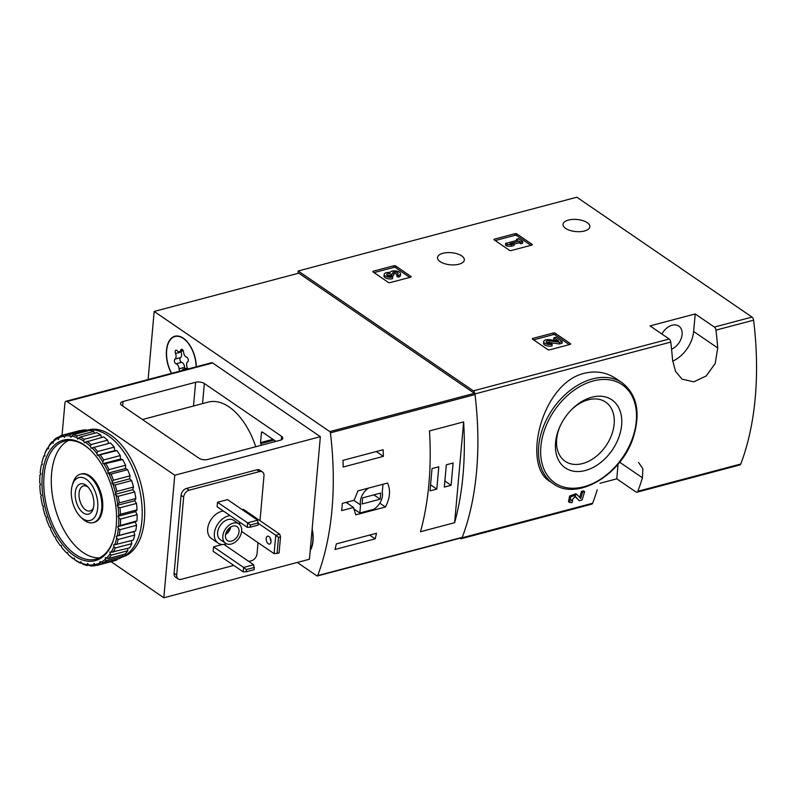 <?xml version="1.0" encoding="UTF-8"?>
<svg xmlns="http://www.w3.org/2000/svg" width="795" height="795" viewBox="0 0 795 795"><rect width="100%" height="100%" fill="white"/><g stroke="black" fill="none" stroke-linecap="round" stroke-linejoin="round"><path stroke-width="1.19" d="M511.205 250.554A1.252 0.566 -174.9 0 1 509.456 250.316L494.222 239.891A1.252 0.566 -174.9 0 1 493.983 239.514A1.252 0.566 -174.9 0 1 494.49 239.116L515.071 233.67A1.252 0.566 -174.9 0 1 516.82 233.909L532.054 244.333A1.252 0.566 -174.9 0 1 532.292 244.711A1.252 0.566 -174.9 0 1 531.785 245.108L511.205 250.554M650.022 325.91L669.171 339.018A3.13 1.749 75.2 0 1 670.761 342.098A247.483 138.419 75.2 0 1 672.55 359.946L675.492 371.305L682.05 379.145L693.767 381.848L706.169 375.995L715.192 363.494L717.736 347.981A247.483 138.419 -104.8 0 0 715.947 330.134A3.13 1.749 -104.8 0 0 714.357 327.053L695.208 313.946L650.022 325.91M297.966 273.381L298.185 270.986L576.842 197.22L752.02 317.086A3.13 1.749 75.2 0 1 753.61 320.166A247.483 138.419 75.2 0 1 740.771 464.032A3.13 1.749 75.2 0 1 739.897 464.946L636.964 492.194A3.13 1.749 -104.8 0 0 637.838 491.27A247.483 138.419 -104.8 0 0 642.42 477.785L642.877 468.752L638.564 462.442M298.185 270.986L473.353 390.852A3.13 1.749 75.2 0 1 474.943 393.932A247.483 138.419 75.2 0 1 462.104 537.788A3.13 1.749 75.2 0 1 461.229 538.712A3.13 1.749 75.2 0 1 460.186 538.463L459.868 538.245M587.237 222.68A13.475 6.072 -174.9 0 1 589.85 226.734A13.475 6.072 -174.9 0 1 575.898 231.583A13.475 6.072 -174.9 0 1 563.019 224.339A13.475 6.072 -174.9 0 1 572.489 219.43A13.475 6.072 -174.9 0 1 587.237 222.68M461.706 255.901A13.475 6.072 -174.9 0 1 464.33 259.955A13.475 6.072 -174.9 0 1 450.377 264.805A13.475 6.072 -174.9 0 1 437.498 257.56A13.475 6.072 -174.9 0 1 446.969 252.651A13.475 6.072 -174.9 0 1 461.706 255.901M390.047 282.623A1.252 0.566 -174.9 0 1 388.298 282.384L373.074 271.96A1.252 0.566 -174.9 0 1 372.825 271.582A1.252 0.566 -174.9 0 1 373.332 271.184L393.923 265.739A1.252 0.566 -174.9 0 1 395.662 265.977L410.896 276.402A1.252 0.566 -174.9 0 1 411.144 276.779A1.252 0.566 -174.9 0 1 410.637 277.177L390.047 282.623M549.574 349.85A1.252 0.566 -174.9 0 1 547.825 349.611L532.6 339.187A1.252 0.566 -174.9 0 1 532.352 338.809A1.252 0.566 -174.9 0 1 532.859 338.412L553.439 332.966A1.252 0.566 -174.9 0 1 555.188 333.214L570.422 343.629A1.252 0.566 -174.9 0 1 570.661 344.006A1.252 0.566 -174.9 0 1 570.164 344.404L549.574 349.85M584.623 491.658L582.626 492.184A249.362 139.473 75.2 0 1 580.708 498.505L577.031 494.53L570.75 496.835L569.657 502.44L572.042 502.659A249.362 139.473 -104.8 0 0 572.668 500.721L571.386 500.611L575.322 496.388L579.287 500.731L582.059 500.005A249.362 139.473 -104.8 0 0 584.623 491.658L583.48 490.873L581.473 491.399A247.483 138.419 75.2 0 1 579.664 497.352M574.765 496.209L579.287 500.731M577.031 494.53L575.888 493.745L569.608 496.05L568.495 501.645L569.647 502.46M584.305 373.312C541.425 383.26 521.749 465.482 549.961 481.452L553.161 483.648A61.086 42.493 -55.6 0 1 543.104 427.372A61.086 42.493 -55.6 0 1 592.504 378.917A61.086 42.493 -55.6 0 1 622.157 382.812L616.185 378.728C606.595 372.289 595.962 370.48 584.305 373.312M597.234 489.74A247.483 138.419 75.2 0 1 592.653 503.235A3.13 1.749 75.2 0 1 591.778 504.149L461.229 538.712M599.907 483.3L616.761 478.838L635.92 491.946A3.13 1.749 -104.8 0 0 636.964 492.194M572.668 500.721L571.506 499.936M582.626 492.184L581.473 491.399M591.858 397.222A41.221 28.67 -55.6 0 1 620.825 430.393A41.221 28.67 -55.6 0 1 576.196 471.495A41.221 28.67 -55.6 0 1 559.859 426.686A41.221 28.67 -55.6 0 1 571.486 409.693A41.221 28.67 -55.6 0 1 591.858 397.222M570.999 410.19A35.855 24.943 -55.6 0 1 588.25 399.815A35.855 24.943 -55.6 0 1 605.651 402.101A35.855 24.943 -55.6 0 1 605.989 445.776A35.855 24.943 -55.6 0 1 565.156 461.279A35.855 24.943 -55.6 0 1 560.147 426.041M661.927 334.059A13.783 9.59 -55.6 0 1 672.143 325.225A13.783 9.59 -55.6 0 1 678.831 326.099A13.783 9.59 -55.6 0 1 681.414 337.885A13.783 9.59 -55.6 0 1 671.566 349.174M616.761 478.838L618.073 464.161M672.659 361.168A28.193 19.617 124.4 0 0 693.638 331.495L695.208 313.946M374.048 272.625L393.773 267.408A1.252 0.566 -174.9 0 1 395.512 267.647L409.773 277.405M392.67 277.008A5.356 2.415 -174.9 0 1 386.996 276.799A5.356 2.415 -174.9 0 1 384.164 274.364L384.015 276.034A5.356 2.415 -174.9 0 0 386.847 278.479A5.356 2.415 -174.9 0 0 392.521 278.687L392.67 277.008L391.19 275.994A2.862 1.292 -174.9 0 1 388.169 275.885A2.862 1.292 -174.9 0 1 386.648 274.583A2.862 1.292 -174.9 0 1 386.887 274.136A2.504 1.123 -174.9 0 1 391.18 274.225L393.177 273.689A2.504 1.123 -174.9 0 1 392.69 272.943A2.504 1.123 -174.9 0 1 394.896 272.019A2.862 1.292 -174.9 0 1 398.066 273.579A2.862 1.292 -174.9 0 1 396.914 274.484L398.394 275.497L398.245 277.167L396.765 276.153L396.914 274.484M387.274 275.487A2.504 1.123 -174.9 0 1 391.031 275.895L391.18 274.225M393.684 274.036L393.535 275.706L391.538 276.233L391.677 274.563M393.416 273.858A2.504 1.123 -174.9 0 1 394.747 273.689A2.862 1.292 -174.9 0 1 397.311 274.354M384.164 274.364A5.356 2.415 -174.9 0 1 389.997 272.466A5.356 2.415 -174.9 0 1 395.87 270.966A5.356 2.415 -174.9 0 1 400.561 273.798L400.412 275.467A5.356 2.415 -174.9 0 1 398.245 277.167M400.561 273.798A5.356 2.415 -174.9 0 1 398.394 275.497M495.206 240.557L514.921 235.34A1.252 0.566 -174.9 0 1 516.67 235.578L530.921 245.337M514.206 243.836L514.057 245.506L511.195 246.271L506.952 246.082L507.101 244.413L511.344 244.602L514.206 243.836L509.963 243.658L519.403 241.153L520.785 242.097L522.792 241.571L518.549 238.669L516.551 239.196L517.923 240.14L505.62 243.399L507.101 244.413M511.195 246.271L511.344 244.602M522.792 241.571L522.633 243.24L520.636 243.767L519.254 242.823L514.176 244.174M519.254 242.823L519.403 241.153M520.636 243.767L520.785 242.097M516.432 240.537L516.551 239.196M506.952 246.082L505.471 245.069L505.62 243.399M533.574 339.863L553.29 334.635A1.252 0.566 -174.9 0 1 555.039 334.884L569.299 344.632M543.691 341.592L543.542 343.261A5.356 2.415 -174.9 0 0 546.374 345.706A5.356 2.415 -174.9 0 0 552.048 345.914L552.197 344.245L550.716 343.231A2.862 1.292 -174.9 0 1 547.695 343.112A2.862 1.292 -174.9 0 1 546.175 341.81A2.862 1.292 -174.9 0 1 549.514 340.826L559.451 342.327L562.214 341.592L555.864 337.239L553.857 337.776L558.656 341.055L549.941 339.743A5.356 2.415 -174.9 0 0 543.691 341.592A5.356 2.415 -174.9 0 0 546.523 344.036A5.356 2.415 -174.9 0 0 552.197 344.245M546.791 342.715A2.862 1.292 -174.9 0 1 549.365 342.506L549.514 340.826M562.214 341.592L562.065 343.261L559.302 343.997L549.365 342.506M559.302 343.997L559.451 342.327M555.337 340.558L553.708 339.445L553.857 337.776M354.173 500.224L342.327 503.364A247.483 138.419 75.2 0 1 341.681 510.599L353.527 507.468L355.753 514.852L385.406 507.001C390.047 498.227 390.762 490.247 387.543 483.052L357.889 490.903L354.173 500.224M148.099 379.533L154.17 311.441L329.786 431.606A1.252 0.706 75.2 0 1 330.422 432.838A247.483 138.419 75.2 0 1 317.682 575.61A1.252 0.706 75.2 0 1 317.324 575.978A1.252 0.706 75.2 0 1 316.907 575.878L297.28 562.453M154.17 311.441L298.781 273.162L474.386 393.326A1.252 0.706 75.2 0 1 475.022 394.559A247.483 138.419 75.2 0 1 462.283 537.331A1.252 0.706 75.2 0 1 461.935 537.698L317.324 575.978M343.202 467.013A247.483 138.419 -104.8 0 0 342.963 460.355L383.13 449.722A247.483 138.419 75.2 0 1 383.369 456.38L343.202 467.013M375.18 538.841L335.013 549.474A247.483 138.419 -104.8 0 0 336.345 543.889L376.512 533.256A247.483 138.419 75.2 0 1 375.18 538.841L369.655 535.065M429.489 430.94A247.483 138.419 75.2 0 1 420.495 531.726L454.631 522.693A247.483 138.419 -104.8 0 0 463.634 421.906L429.489 430.94M312.137 528.953A25.062 14.022 75.2 0 1 310.209 550.528M171.432 373.362A25.062 14.022 75.2 0 1 174.92 336.235A25.062 14.022 75.2 0 1 183.317 338.183A25.062 14.022 75.2 0 1 196.315 366.773M175.874 336.305A25.062 14.022 75.2 0 1 176.47 335.987M86.307 479.286A22.181 12.402 75.2 0 1 97.507 509.605A22.181 12.402 75.2 0 1 80.653 516.979A22.181 12.402 75.2 0 1 72.275 485.328A22.181 12.402 75.2 0 1 86.307 479.286M85.79 485.079A15.662 8.765 75.2 0 1 87.311 486.321A15.662 8.765 75.2 0 1 93.224 508.671A15.662 8.765 75.2 0 1 81.756 511.652A15.662 8.765 75.2 0 1 75.406 491.489A15.662 8.765 75.2 0 1 85.79 485.079M72.275 485.328L72.981 482.933A25.062 14.022 75.2 0 1 80.444 474.168A25.062 14.022 75.2 0 1 88.851 476.116A25.062 14.022 75.2 0 1 101.671 501.824A25.062 14.022 75.2 0 1 93.273 522.623A25.062 14.022 75.2 0 1 82.451 518.698L80.653 516.979M93.532 507.449A12.949 7.244 75.2 0 1 90.044 510.946A12.949 7.244 75.2 0 1 79.729 500.284A12.949 7.244 75.2 0 1 83.415 485.914A12.949 7.244 75.2 0 1 87.758 486.918A12.949 7.244 75.2 0 1 88.185 487.226M353.527 507.468L346.073 502.37M385.406 507.001L379.811 503.175M347.803 501.913L347.663 503.464M368.532 488.08A13.783 9.59 124.4 0 0 360.542 504.954L359.827 513.004L373.66 509.337A13.783 9.59 124.4 0 0 382.276 492.065L382.981 484.254M353.785 500.333L360.542 504.954M353.646 508.78L359.827 513.004M380.726 493.059L362.649 497.839L362.103 503.97L380.179 499.18L380.726 493.059M373.869 494.868L380.179 499.18M376.283 451.53L383.369 456.38M453.1 463.018L446.323 464.807L444.326 487.097L451.113 485.298L453.1 463.018M438.79 466.804L432.013 468.603L430.025 490.883L436.803 489.084L438.79 466.804M454.631 522.693L463.634 421.906M430.562 484.821L436.803 489.084M444.872 481.035L451.113 485.298M171.621 373.312A24.744 13.843 75.2 0 1 166.662 350.426A24.744 13.843 75.2 0 1 174.999 336.543A24.744 13.843 75.2 0 1 196.127 366.823M180.803 351.4A2.474 1.381 -104.8 0 0 181.012 352.036A4.333 2.425 -104.8 0 1 180.515 357.631A2.474 1.381 -104.8 0 0 180.008 360.155A2.474 1.381 -104.8 0 0 181.608 362.321A4.333 2.425 -104.8 0 1 184.599 367.33L179.074 368.791A4.333 2.425 -104.8 0 0 176.093 363.782A2.474 1.381 -104.8 0 1 174.493 361.616A2.474 1.381 -104.8 0 1 174.989 359.102A4.333 2.425 75.2 0 0 175.496 353.497A2.474 1.381 -104.8 0 1 176.013 350.197A2.474 1.381 -104.8 0 1 177.255 350.764A4.333 2.425 -104.8 0 0 179.422 351.768A4.333 2.425 -104.8 0 0 180.733 350.178A2.474 1.381 -104.8 0 1 181.489 349.273A2.474 1.381 -104.8 0 1 183.595 352.135A4.333 2.425 -104.8 0 0 186.577 357.144A2.474 1.381 -104.8 0 1 188.177 359.31A2.474 1.381 -104.8 0 1 187.67 361.834A4.333 2.425 -104.8 0 0 187.173 367.429A2.474 1.381 -104.8 0 1 187.501 369.109M185.026 369.764A4.333 2.425 -104.8 0 0 183.238 369.158A4.333 2.425 -104.8 0 0 181.985 370.569M179.074 368.791A2.474 1.381 -104.8 0 0 179.958 371.106M184.599 367.33A2.474 1.381 -104.8 0 0 184.917 368.711M312.077 529.54A24.744 13.843 75.2 0 1 310.259 549.941M223.952 544.436L253.665 564.768L254.221 569.647L246.182 571.774L246.38 569.548L243.618 567.431L243.22 571.883L246.182 571.774M253.665 564.768L243.618 567.431L213.537 546.841L213.139 551.293L243.22 571.883M254.42 567.421L246.38 569.548M247.205 527.323L217.114 506.733L217.512 502.281L227.549 499.618L257.64 520.208L258.196 525.088L250.167 527.214L250.365 524.988L247.603 522.862L247.205 527.323L250.167 527.214M257.64 520.208L247.603 522.862L217.512 502.281M258.395 522.862L250.365 524.988M121.744 405.361L199.018 458.238A6.261 2.822 5.1 0 0 207.753 459.45L280.297 440.241A6.261 2.822 5.1 0 0 282.831 438.254A6.261 2.822 5.1 0 0 281.609 436.375L204.345 383.498A6.261 2.822 5.1 0 0 195.61 382.286L123.056 401.495A6.261 2.822 5.1 0 0 120.532 403.482A6.261 2.822 5.1 0 0 121.744 405.361M255.752 446.74A62.03 34.692 -104.8 0 0 208.26 402.101L142.434 419.522M174.761 475.231L163.82 597.78L309.434 559.233L320.365 436.684L212.643 362.977A3.13 1.749 75.2 0 0 211.589 362.729L65.985 401.276A3.13 1.749 75.2 0 1 67.038 401.515L174.761 475.231L320.365 436.684M163.82 597.78L111.052 561.668M62.05 435.322L64.932 403.035A3.13 1.749 75.2 0 1 65.985 401.276M259.985 520.685L263.99 475.837A6.261 4.363 124.4 0 0 262.509 471.991L259.905 470.213A6.261 4.363 124.4 0 0 256.865 469.815L186.577 488.418A6.261 4.363 124.4 0 0 181.061 495.315L174.095 573.304A6.261 4.363 124.4 0 0 175.576 577.14L178.179 578.919A6.261 4.363 124.4 0 0 181.22 579.326L233.77 565.414M275.984 441.384L262.29 432.023A1.252 0.706 75.2 0 0 261.873 431.923A1.252 0.706 75.2 0 0 261.446 432.619L260.551 442.616A1.252 0.706 75.2 0 0 260.74 443.65A60.102 33.609 75.2 0 1 261.456 445.23M248.795 561.439L251.518 560.714A6.261 4.363 124.4 0 0 257.033 553.817L258.027 542.657M262.509 471.991A6.261 4.363 124.4 0 0 259.468 471.594L189.17 490.197A6.261 4.363 124.4 0 0 183.655 497.094L176.699 575.083A6.261 4.363 124.4 0 0 178.179 578.919M226.625 543.84A15.821 11.001 -55.6 0 1 218.098 543.084L211.41 538.513A15.821 11.001 -55.6 0 1 207.664 528.814A15.821 11.001 -55.6 0 1 223.425 511.056M241.61 531.428L274.106 553.658L279.075 553.022L280.516 536.864L279.76 534.21L243.359 509.307L242.167 509.615M222.431 544.486L213.537 546.841M270.191 537.996A4.074 2.276 -104.8 0 0 271.045 541.226M268.939 536.526A4.074 2.276 75.2 0 1 271.016 540.709A4.074 2.276 75.2 0 1 269.654 544.088A4.074 2.276 75.2 0 1 266.414 540.729A4.074 2.276 75.2 0 1 267.567 536.208A4.074 2.276 75.2 0 1 268.939 536.526M258.345 523.368L275.746 535.274L274.106 553.658M280.516 536.864L278.508 537.4L277.067 553.549M278.508 537.4L275.746 535.274L279.76 534.21M222.819 536.088A11.746 8.169 -55.6 0 1 229.01 525.247A11.746 8.169 -55.6 0 1 238.868 523.895A11.746 8.169 -55.6 0 1 238.977 538.205A11.746 8.169 -55.6 0 1 225.601 543.283A11.746 8.169 -55.6 0 1 222.819 536.088M225.452 535.383A8.457 5.883 -55.6 0 1 229.914 527.582A8.457 5.883 -55.6 0 1 237.009 526.608A8.457 5.883 -55.6 0 1 237.089 536.913A8.457 5.883 -55.6 0 1 227.459 540.57A8.457 5.883 -55.6 0 1 225.452 535.383M225.601 543.283L220.394 539.726A11.746 8.169 -55.6 0 1 217.621 532.521A11.746 8.169 -55.6 0 1 223.812 521.689A11.746 8.169 -55.6 0 1 233.66 520.337L238.868 523.895M218.098 543.084A15.821 11.001 -55.6 0 1 214.352 533.385A15.821 11.001 -55.6 0 1 230.113 515.627M239.335 521.947A15.821 11.001 -55.6 0 1 239.752 524.65M230.729 527.025A8.457 5.883 -55.6 0 1 225.561 534.568M230.172 527.393A7.831 5.446 -55.6 0 1 225.701 533.922M86.973 430.314L88.553 429.896A65.786 36.799 75.2 0 1 140.954 484.076A65.786 36.799 75.2 0 1 122.221 557.086L121.496 557.285M73.448 558.955A67.356 37.673 75.2 0 1 69.533 555.725L68.052 554.334L67.545 552.565L66.571 552.883A66.104 36.968 75.2 0 1 61.642 547.338L61.314 545.539L60.261 545.549A66.104 36.968 75.2 0 1 55.769 538.921L55.62 537.142L54.527 536.844A66.104 36.968 75.2 0 1 50.602 529.331L50.651 527.632L49.548 527.025A66.104 36.968 75.2 0 1 46.309 518.857L46.547 517.287L45.474 516.402A66.104 36.968 75.2 0 1 43.019 507.826L43.447 506.435L42.433 505.292A66.104 36.968 75.2 0 1 40.833 496.577L41.429 495.404L40.495 494.033A66.104 36.968 75.2 0 1 39.82 485.437L40.565 484.523L39.75 482.972A66.104 36.968 75.2 0 1 39.998 474.754L40.873 474.118L40.197 472.429A66.104 36.968 75.2 0 1 41.37 464.846L42.344 464.519L41.837 462.75A66.104 36.968 75.2 0 1 42.682 459.619A66.104 36.968 75.2 0 1 43.894 456.022L44.947 456.002L44.619 454.203A66.104 36.968 75.2 0 1 47.491 448.549L48.584 448.847L48.445 447.068A66.104 36.968 75.2 0 1 52.063 442.646L53.156 443.242L53.215 441.553A66.104 36.968 75.2 0 1 57.449 438.502L58.532 439.387L58.77 437.816A66.104 36.968 75.2 0 1 63.511 436.236L64.524 437.379L64.951 435.988A66.104 36.968 75.2 0 1 70.049 435.918L70.974 437.29L71.57 436.117A66.104 36.968 75.2 0 1 76.857 437.568L77.671 439.118L78.417 438.204A66.104 36.968 75.2 0 1 83.753 441.116L84.419 442.805L85.294 442.179A66.104 36.968 75.2 0 1 90.501 446.472L91.008 448.241L91.991 447.913A66.104 36.968 75.2 0 1 96.92 453.468L97.248 455.267L98.302 455.257A66.104 36.968 75.2 0 1 102.793 461.885L102.933 463.664L104.026 463.962A66.104 36.968 75.2 0 1 107.961 471.475L107.911 473.174L109.004 473.78A66.104 36.968 75.2 0 1 112.244 481.949L112.006 483.509L113.079 484.403A66.104 36.968 75.2 0 1 115.533 492.979L115.116 494.361L116.13 495.514A66.104 36.968 75.2 0 1 117.73 504.229L117.133 505.401L118.058 506.773A66.104 36.968 75.2 0 1 118.743 515.369L117.998 516.283L118.813 517.833A66.104 36.968 75.2 0 1 118.564 526.052L117.69 526.688L118.356 528.377A66.104 36.968 75.2 0 1 117.193 535.959L116.209 536.287L116.716 538.056A66.104 36.968 75.2 0 1 114.669 544.784L113.615 544.804L113.943 546.602A66.104 36.968 75.2 0 1 111.071 552.257L109.978 551.959L110.117 553.737A66.104 36.968 75.2 0 1 106.5 558.16L105.397 557.563L105.347 559.253A66.104 36.968 75.2 0 1 101.104 562.304L100.031 561.419L99.792 562.989A66.104 36.968 75.2 0 1 95.052 564.569L94.029 563.426L93.611 564.818A66.104 36.968 75.2 0 1 88.513 564.887L87.589 563.516L86.993 564.688A66.104 36.968 75.2 0 1 81.696 563.238L80.891 561.687L80.146 562.602A66.104 36.968 75.2 0 1 74.809 559.69L74.144 558.001L73.259 558.627L74.412 558.696M66.571 552.883L67.585 552.684M42.682 459.619L42.99 458.586A67.356 37.673 75.2 0 1 43.914 455.764L44.858 455.515M44.619 454.203L45.315 452.256A67.356 37.673 75.2 0 1 47.471 448.002L48.495 447.724M48.445 447.068L49.32 445.14A67.356 37.673 75.2 0 1 52.033 441.811L53.245 441.493M53.215 441.553L54.259 439.695A67.356 37.673 75.2 0 1 57.449 437.399L59.436 436.872M58.77 437.816L60.003 436.087A67.356 37.673 75.2 0 1 63.053 435.024A67.356 37.673 75.2 0 1 63.56 434.895L80.126 430.512A67.356 37.673 75.2 0 0 79.619 430.642L63.053 435.024M64.951 435.988L66.353 434.428L82.918 430.045A67.356 37.673 75.2 0 1 86.754 429.986L70.179 434.368L70.049 435.918M66.353 434.428A67.356 37.673 75.2 0 1 70.179 434.368M71.57 436.117L73.13 434.766L89.696 430.373A67.356 37.673 75.2 0 1 93.681 431.456L77.105 435.849L76.857 437.568M73.13 434.766A67.356 37.673 75.2 0 1 77.105 435.849M78.417 438.204L80.126 437.081L96.692 432.699A67.356 37.673 75.2 0 1 100.697 434.885L84.131 439.277L83.753 441.116M80.126 437.081A67.356 37.673 75.2 0 1 84.131 439.277M85.294 442.179L103.688 436.932A67.356 37.673 75.2 0 1 107.603 440.162L91.037 444.554L90.501 446.472M87.122 441.324A67.356 37.673 75.2 0 1 91.037 444.554M91.991 447.913L110.475 442.964A67.356 37.673 75.2 0 1 114.182 447.128L97.616 451.52L96.92 453.468M93.909 447.347A67.356 37.673 75.2 0 1 97.616 451.52M98.302 455.257L116.855 450.586A67.356 37.673 75.2 0 1 120.234 455.575L103.668 459.957L102.793 461.885M100.289 454.978A67.356 37.673 75.2 0 1 103.668 459.957M104.026 463.962L122.629 459.59A67.356 37.673 75.2 0 1 125.58 465.234L109.004 469.626L107.961 471.475M106.053 463.972A67.356 37.673 75.2 0 1 109.004 469.626M109.004 473.78L111.042 474.078L127.607 469.686A67.356 37.673 75.2 0 1 130.052 475.827L113.476 480.22L112.244 481.949M111.042 474.078A67.356 37.673 75.2 0 1 113.476 480.22M113.079 484.403L115.096 484.97L131.662 480.578A67.356 37.673 75.2 0 1 133.51 487.027L116.935 491.409L115.533 492.979M115.096 484.97A67.356 37.673 75.2 0 1 116.935 491.409M116.13 495.514L118.087 496.319L134.653 491.936A67.356 37.673 75.2 0 1 135.856 498.485L119.29 502.877L117.73 504.229M118.087 496.319A67.356 37.673 75.2 0 1 119.29 502.877M118.058 506.773L119.936 507.786L136.502 503.404A67.356 37.673 75.2 0 1 137.018 509.863L120.452 514.256L118.743 515.369M119.936 507.786A67.356 37.673 75.2 0 1 120.452 514.256M118.813 517.833L120.572 519.026L137.138 514.633A67.356 37.673 75.2 0 1 136.959 520.814L118.564 526.052M120.572 519.026A67.356 37.673 75.2 0 1 120.393 525.197M118.356 528.377L119.985 529.689L136.561 525.296A67.356 37.673 75.2 0 1 135.677 531L117.193 535.959M119.985 529.689A67.356 37.673 75.2 0 1 119.111 535.393M116.716 538.056L118.197 539.447L134.772 535.065A67.356 37.673 75.2 0 1 133.222 540.123L114.669 544.784M118.197 539.447A67.356 37.673 75.2 0 1 116.656 544.505M113.943 546.602L115.255 548.023L131.821 543.631A67.356 37.673 75.2 0 1 129.665 547.884L111.071 552.257M115.255 548.023A67.356 37.673 75.2 0 1 113.089 552.277M110.117 553.737L111.25 555.139L127.816 550.746A67.356 37.673 75.2 0 1 125.103 554.075L108.537 558.458L106.5 558.16M111.25 555.139A67.356 37.673 75.2 0 1 108.537 558.458M105.347 559.253L106.301 560.574L122.877 556.192A67.356 37.673 75.2 0 1 119.687 558.488L103.121 562.87L101.104 562.304M106.301 560.574A67.356 37.673 75.2 0 1 103.121 562.87M99.792 562.989L100.568 564.182L117.143 559.799A67.356 37.673 75.2 0 1 114.092 560.863L97.517 565.245A67.356 37.673 75.2 0 1 97.01 565.374L95.052 564.569M100.568 564.182A67.356 37.673 75.2 0 1 97.517 565.245M93.611 564.818L94.217 565.851L96.612 565.215M94.217 565.851A67.356 37.673 75.2 0 1 90.391 565.901L88.513 564.887M86.993 564.688L87.44 565.513L88.941 565.116M87.44 565.513A67.356 37.673 75.2 0 1 83.465 564.43L81.696 563.238M80.146 562.602L80.444 563.188L81.527 562.91M80.444 563.188A67.356 37.673 75.2 0 1 76.439 561.002L74.809 559.69M73.259 558.627A66.104 36.968 75.2 0 1 68.052 554.334M47.471 448.002L47.491 448.549M52.033 441.811L52.063 442.646M57.449 437.399L57.449 438.502M63.56 434.895L63.511 436.236M74.332 555.824A62.338 34.871 75.2 0 1 42.85 470.62A62.338 34.871 75.2 0 1 90.242 449.9A62.338 34.871 75.2 0 1 113.794 538.861A62.338 34.871 75.2 0 1 74.332 555.824M113.953 538.344A61.086 34.165 75.2 0 1 95.917 559.193A61.086 34.165 75.2 0 1 75.436 554.443A61.086 34.165 75.2 0 1 44.182 491.777A61.086 34.165 75.2 0 1 64.653 441.086A61.086 34.165 75.2 0 1 90.64 450.278M99.584 557.812A61.086 34.165 75.2 0 1 82.968 552.455A61.086 34.165 75.2 0 1 52.092 493.168A61.086 34.165 75.2 0 1 68.519 440.47M80.931 474.059A25.062 14.022 75.2 0 1 92.22 477.845A25.062 14.022 75.2 0 1 101.69 513.61A25.062 14.022 75.2 0 1 93.75 522.484M86.983 430.334A65.786 36.799 75.2 0 1 138.181 483.748A65.786 36.799 75.2 0 1 121.734 557.106M87.42 430.979L86.754 429.986M94.615 433.245L93.681 431.456M101.72 437.459L100.697 434.885M108.547 443.471L107.603 440.162M116.855 450.586L114.818 450.616L114.182 447.128M122.629 459.59L120.512 459.013L120.234 455.575M127.607 469.686L125.481 468.523L125.58 465.234M131.662 480.578L129.585 478.858L130.052 475.827M134.653 491.936L132.686 489.71L133.51 487.027M136.502 503.404L134.703 500.751L135.856 498.485M137.138 514.633L135.577 511.632L137.018 509.863M136.561 525.296L135.259 522.037L136.959 520.814M134.772 535.065L133.789 531.636L135.677 531M131.821 543.631L131.274 540.63M127.816 550.746L127.637 548.421M122.877 556.192L122.917 554.652M117.143 559.799L117.243 559.133M116.209 536.287L133.789 531.636M117.69 526.688L135.259 522.037M117.998 516.283L135.577 511.632M117.133 505.401L134.703 500.751M115.116 494.361L132.686 489.71M112.006 483.509L129.585 478.858M107.911 473.174L125.481 468.523M102.933 463.664L120.512 459.013M97.248 455.267L114.818 450.616M752.02 317.086L714.357 327.053M669.171 339.018L473.353 390.852M670.761 342.098L474.943 393.932M592.653 503.235L462.104 537.788M740.771 464.032L637.838 491.27M753.61 320.166L715.947 330.134M593.308 380.944A59.526 41.41 -55.6 0 1 627.533 449.394A59.526 41.41 -55.6 0 1 544.913 471.256A59.526 41.41 -55.6 0 1 593.308 380.944M642.42 477.785L620.587 462.839M717.736 347.981L693.638 331.495M373.253 272.089L373.332 271.184M393.773 267.408L393.923 265.739M395.512 267.647L395.662 265.977M410.836 277.107L410.896 276.402M386.807 275.07L386.887 274.136M394.747 273.689L394.896 272.019M494.411 240.011L494.49 239.116M514.921 235.34L515.071 233.67M516.67 235.578L516.82 233.909M531.984 245.039L532.054 244.333M532.779 339.316L532.859 338.412M553.29 334.635L553.439 332.966M555.039 334.884L555.188 333.214M570.363 344.334L570.422 343.629M462.283 537.331L317.682 575.61M475.022 394.559L330.422 432.838M474.386 393.326L329.786 431.606M181.608 362.321L176.093 363.782M180.515 357.631L174.989 359.102M181.012 352.036L175.496 353.497M182.582 349.691L180.733 350.178M204.345 383.498L202.546 403.612M195.61 382.286L193.493 406.007M123.056 401.495L122.649 405.987M67.038 401.515L212.643 362.977M281.609 436.375L281.291 439.893M260.74 443.65L274.116 440.112M260.551 442.616L272.973 439.327M261.446 432.619L262.688 432.291M259.468 471.594L256.865 469.815M189.17 490.197L186.577 488.418M183.655 497.094L181.061 495.315M176.699 575.083L174.095 573.304M622.157 382.812C636.994 394.549 640.75 412.595 633.436 436.952C621.889 474.933 576.633 501.635 553.161 483.648M93.273 522.623L94.227 522.375M80.444 474.168L81.398 473.919M174.999 336.543L177.136 335.977M183.267 350.754L179.422 351.768M187.382 368.065L183.238 369.158"/></g></svg>
